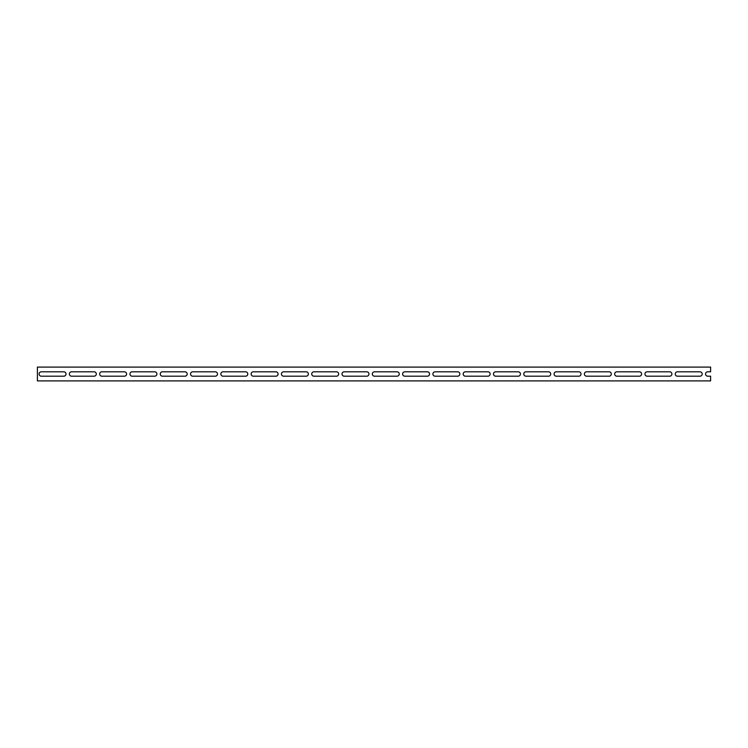 <?xml version="1.0" encoding="UTF-8"?>
<svg xmlns="http://www.w3.org/2000/svg" width="748" height="748" viewBox="0 0 748 748"><rect width="100%" height="100%" fill="white"/><g stroke="black" fill="none" stroke-linecap="round" stroke-linejoin="round"><path stroke-width="1.12" d="M702.185 374A2.188 2.188 0 0 0 699.997 371.812L677.445 371.812A2.188 2.188 0 0 0 675.257 374A2.188 2.188 0 0 0 677.445 376.188L699.997 376.188A2.188 2.188 0 0 0 702.185 374M671.891 374A2.188 2.188 0 0 0 669.703 371.812L647.151 371.812A2.188 2.188 0 0 0 644.963 374A2.188 2.188 0 0 0 647.151 376.188L669.703 376.188A2.188 2.188 0 0 0 671.891 374M641.597 374A2.188 2.188 0 0 0 639.409 371.812L616.857 371.812A2.188 2.188 0 0 0 614.669 374A2.188 2.188 0 0 0 616.857 376.188L639.409 376.188A2.188 2.188 0 0 0 641.597 374M611.303 374A2.188 2.188 0 0 0 609.115 371.812L586.563 371.812A2.188 2.188 0 0 0 584.375 374A2.188 2.188 0 0 0 586.563 376.188L609.115 376.188A2.188 2.188 0 0 0 611.303 374M581.009 374A2.188 2.188 0 0 0 578.821 371.812L556.269 371.812A2.188 2.188 0 0 0 554.081 374A2.188 2.188 0 0 0 556.269 376.188L578.821 376.188A2.188 2.188 0 0 0 581.009 374M550.715 374A2.188 2.188 0 0 0 548.527 371.812L525.975 371.812A2.188 2.188 0 0 0 523.787 374A2.188 2.188 0 0 0 525.975 376.188L548.527 376.188A2.188 2.188 0 0 0 550.715 374M520.421 374A2.188 2.188 0 0 0 518.233 371.812L495.681 371.812A2.188 2.188 0 0 0 493.493 374A2.188 2.188 0 0 0 495.681 376.188L518.233 376.188A2.188 2.188 0 0 0 520.421 374M490.127 374A2.188 2.188 0 0 0 487.939 371.812L465.387 371.812A2.188 2.188 0 0 0 463.199 374A2.188 2.188 0 0 0 465.387 376.188L487.939 376.188A2.188 2.188 0 0 0 490.127 374M459.833 374A2.188 2.188 0 0 0 457.645 371.812L435.093 371.812A2.188 2.188 0 0 0 432.905 374A2.188 2.188 0 0 0 435.093 376.188L457.645 376.188A2.188 2.188 0 0 0 459.833 374M429.539 374A2.188 2.188 0 0 0 427.351 371.812L404.799 371.812A2.188 2.188 0 0 0 402.611 374A2.188 2.188 0 0 0 404.799 376.188L427.351 376.188A2.188 2.188 0 0 0 429.539 374M399.245 374A2.188 2.188 0 0 0 397.057 371.812L374.505 371.812A2.188 2.188 0 0 0 372.317 374A2.188 2.188 0 0 0 374.505 376.188L397.057 376.188A2.188 2.188 0 0 0 399.245 374M368.951 374A2.188 2.188 0 0 0 366.763 371.812L344.211 371.812A2.188 2.188 0 0 0 342.023 374A2.188 2.188 0 0 0 344.211 376.188L366.763 376.188A2.188 2.188 0 0 0 368.951 374M338.657 374A2.188 2.188 0 0 0 336.469 371.812L313.917 371.812A2.188 2.188 0 0 0 311.729 374A2.188 2.188 0 0 0 313.917 376.188L336.469 376.188A2.188 2.188 0 0 0 338.657 374M308.363 374A2.188 2.188 0 0 0 306.175 371.812L283.623 371.812A2.188 2.188 0 0 0 281.435 374A2.188 2.188 0 0 0 283.623 376.188L306.175 376.188A2.188 2.188 0 0 0 308.363 374M278.069 374A2.188 2.188 0 0 0 275.881 371.812L253.329 371.812A2.188 2.188 0 0 0 251.141 374A2.188 2.188 0 0 0 253.329 376.188L275.881 376.188A2.188 2.188 0 0 0 278.069 374M247.775 374A2.188 2.188 0 0 0 245.587 371.812L223.035 371.812A2.188 2.188 0 0 0 220.847 374A2.188 2.188 0 0 0 223.035 376.188L245.587 376.188A2.188 2.188 0 0 0 247.775 374M217.481 374A2.188 2.188 0 0 0 215.293 371.812L192.741 371.812A2.188 2.188 0 0 0 190.553 374A2.188 2.188 0 0 0 192.741 376.188L215.293 376.188A2.188 2.188 0 0 0 217.481 374M187.187 374A2.188 2.188 0 0 0 184.999 371.812L162.447 371.812A2.188 2.188 0 0 0 160.259 374A2.188 2.188 0 0 0 162.447 376.188L184.999 376.188A2.188 2.188 0 0 0 187.187 374M156.893 374A2.188 2.188 0 0 0 154.705 371.812L132.153 371.812A2.188 2.188 0 0 0 129.965 374A2.188 2.188 0 0 0 132.153 376.188L154.705 376.188A2.188 2.188 0 0 0 156.893 374M126.599 374A2.188 2.188 0 0 0 124.411 371.812L101.859 371.812A2.188 2.188 0 0 0 99.671 374A2.188 2.188 0 0 0 101.859 376.188L124.411 376.188A2.188 2.188 0 0 0 126.599 374M96.305 374A2.188 2.188 0 0 0 94.117 371.812L71.565 371.812A2.188 2.188 0 0 0 69.377 374A2.188 2.188 0 0 0 71.565 376.188L94.117 376.188A2.188 2.188 0 0 0 96.305 374M66.011 374A2.188 2.188 0 0 0 63.823 371.812L41.271 371.812A2.188 2.188 0 0 0 39.083 374A2.188 2.188 0 0 0 41.271 376.188L63.823 376.188A2.188 2.188 0 0 0 66.011 374M710.6 371.812L710.6 367.1L37.4 367.1L37.4 380.9L710.6 380.9L710.6 376.188L707.739 376.188A2.188 2.188 0 0 1 705.551 374A2.188 2.188 0 0 1 707.739 371.812L710.6 371.812"/></g></svg>
